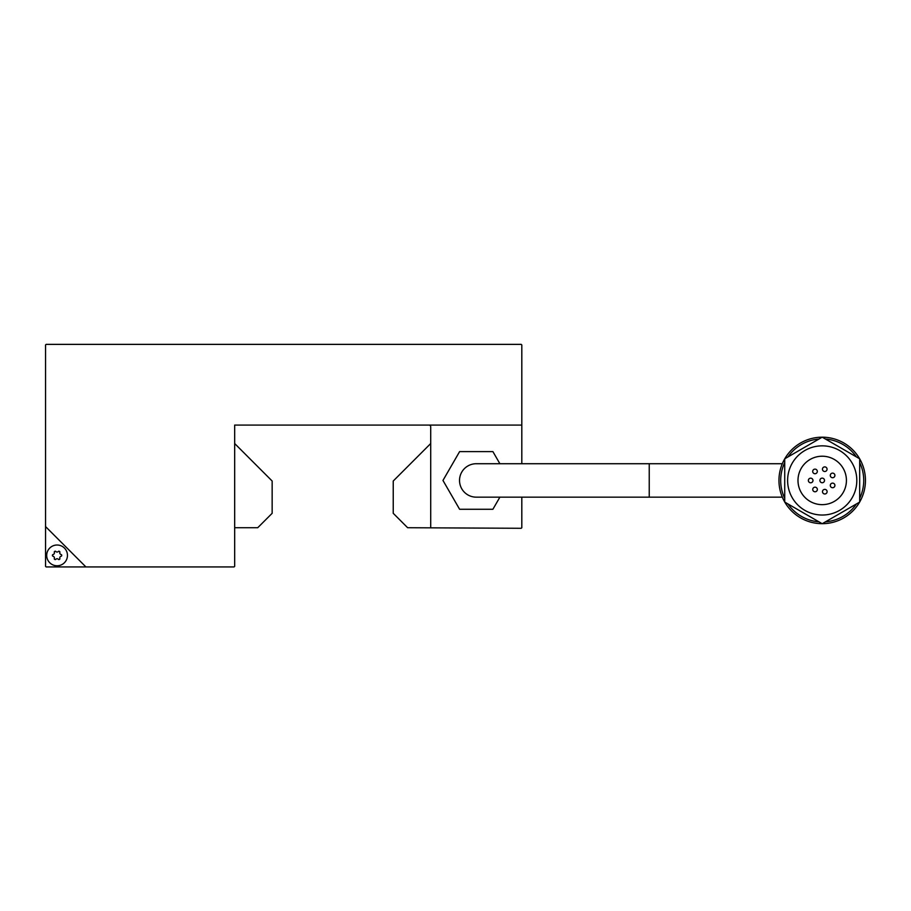 <?xml version="1.0" encoding="UTF-8"?>
<svg xmlns="http://www.w3.org/2000/svg" width="911" height="911" viewBox="0 0 911 911"><rect width="100%" height="100%" fill="white"/><g stroke="black" fill="none" stroke-linecap="round" stroke-linejoin="round"><path stroke-width="1.37" d="M649.236 497.155L476.259 497.155A16.717 16.717 0 0 1 459.531 480.439A16.717 16.717 0 0 1 476.259 463.722L649.236 463.722L649.236 497.155L782.321 497.155M822.155 437.189A43.238 43.238 0 0 0 784.781 458.768M784.724 458.859A43.238 43.238 0 0 0 784.724 502.007M784.781 502.109A43.238 43.238 0 0 0 822.155 523.677M788.004 503.965A41.519 41.519 0 0 0 818.932 521.821M784.724 462.583A41.519 41.519 0 0 0 784.724 498.294M818.932 439.056A41.519 41.519 0 0 0 788.004 456.912M787.616 480.439A34.595 34.595 0 0 1 822.212 445.843A34.595 34.595 0 0 1 856.807 480.439A34.595 34.595 0 0 1 822.212 515.034A34.595 34.595 0 0 1 787.616 480.439M797.99 480.439A24.221 24.221 0 0 0 822.212 504.648A24.221 24.221 0 0 0 846.421 480.439A24.221 24.221 0 0 0 822.212 456.217A24.221 24.221 0 0 0 797.99 480.439M812.703 471.42A2.312 2.312 0 0 1 815.015 469.119A2.312 2.312 0 0 1 817.315 471.42A2.312 2.312 0 0 1 815.015 473.731A2.312 2.312 0 0 1 812.703 471.42M822.451 469.188A2.312 2.312 0 0 1 824.762 466.887A2.312 2.312 0 0 1 827.063 469.188A2.312 2.312 0 0 1 824.762 471.499A2.312 2.312 0 0 1 822.451 469.188M830.285 475.417A2.312 2.312 0 0 1 832.586 473.116A2.312 2.312 0 0 1 834.897 475.417A2.312 2.312 0 0 1 832.586 477.728A2.312 2.312 0 0 1 830.285 475.417M830.297 485.415A2.312 2.312 0 0 1 832.608 483.115A2.312 2.312 0 0 1 834.909 485.415A2.312 2.312 0 0 1 832.608 487.727A2.312 2.312 0 0 1 830.297 485.415M822.496 491.678A2.312 2.312 0 0 1 824.797 489.366A2.312 2.312 0 0 1 827.108 491.678A2.312 2.312 0 0 1 824.797 493.978A2.312 2.312 0 0 1 822.496 491.678M812.737 489.469A2.312 2.312 0 0 1 815.049 487.169A2.312 2.312 0 0 1 817.349 489.469A2.312 2.312 0 0 1 815.049 491.781A2.312 2.312 0 0 1 812.737 489.469M808.364 480.473A2.312 2.312 0 0 1 810.676 478.173A2.312 2.312 0 0 1 812.976 480.473A2.312 2.312 0 0 1 810.676 482.784A2.312 2.312 0 0 1 808.364 480.473M819.9 480.439A2.312 2.312 0 0 1 822.212 478.127A2.312 2.312 0 0 1 824.512 480.439A2.312 2.312 0 0 1 822.212 482.739A2.312 2.312 0 0 1 819.9 480.439M46.7 555.391A10.374 10.374 0 0 1 57.086 545.017A10.374 10.374 0 0 1 67.46 555.391A10.374 10.374 0 0 1 57.086 565.777A10.374 10.374 0 0 1 46.7 555.391M55.605 551.269A1.036 1.036 0 0 0 54.25 552.055A1.811 1.811 0 0 1 52.77 554.605A1.036 1.036 0 0 0 52.77 556.177A1.811 1.811 0 0 1 54.25 558.728A1.036 1.036 0 0 0 55.605 559.513A1.811 1.811 0 0 1 58.555 559.513A1.036 1.036 0 0 0 59.921 558.728A1.811 1.811 0 0 1 61.39 556.177A1.036 1.036 0 0 0 61.39 554.605A1.811 1.811 0 0 1 59.921 552.055A1.036 1.036 0 0 0 58.555 551.269A1.811 1.811 0 0 1 55.605 551.269M234.674 443.532L272.15 481.019L272.15 513.303L257.733 527.72L234.674 527.72M85.907 566.927L46.131 566.927L45.55 566.346L45.55 526.569L85.907 566.927L234.093 566.927L234.674 566.346L234.674 425.084L521.809 425.084L521.809 463.722M521.809 497.155L521.809 527.72L521.229 528.289L407.638 527.72L393.233 513.303L393.233 481.019L430.709 443.532M430.709 527.72L430.709 426.815A1.731 1.731 0 0 0 428.979 425.084M784.724 502.075L784.724 458.802L822.212 437.166L859.688 458.802L859.688 502.075L822.212 523.711L784.724 502.075M859.688 498.294A41.519 41.519 0 0 0 859.688 462.583M825.48 521.821A41.519 41.519 0 0 0 856.408 503.965M856.408 456.912A41.519 41.519 0 0 0 825.48 439.056M822.257 523.677A43.238 43.238 0 0 0 859.631 502.109M859.688 502.007A43.238 43.238 0 0 0 859.688 458.859M859.631 458.768A43.238 43.238 0 0 0 822.257 437.189M499.888 497.155L492.897 509.272L459.611 509.272L442.962 480.439L459.611 451.605L492.897 451.605L499.888 463.722M521.809 425.084L521.809 344.939L521.229 344.369L46.131 344.369L45.55 344.939L45.55 526.569M230.631 344.369L434.741 344.369M649.236 463.722L782.321 463.722"/></g></svg>
